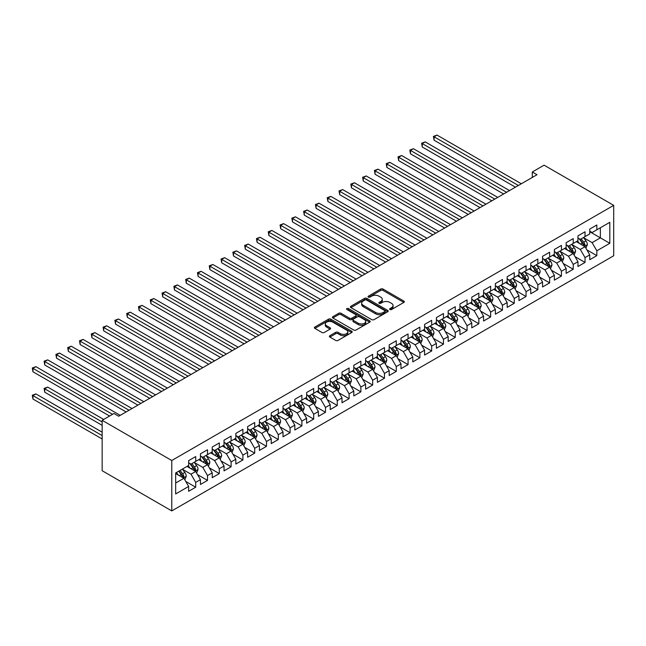<?xml version="1.0" encoding="UTF-8"?>
<svg xmlns="http://www.w3.org/2000/svg" width="646" height="646" viewBox="0 0 646 646"><rect width="100%" height="100%" fill="white"/><g stroke="black" fill="none" stroke-linecap="round" stroke-linejoin="round"><path stroke-width="0.97" d="M389.934 309.523A1.147 0.662 0 0 0 391.557 309.523L403.863 302.417A1.639 0.945 0 0 0 404.339 301.755A1.639 0.945 0 0 0 403.863 301.084L383.013 289.045A1.639 0.945 0 0 0 380.704 289.045L368.398 296.151A1.147 0.662 0 0 0 368.058 296.619A1.147 0.662 0 0 0 368.398 297.087A1.147 0.662 0 0 0 370.021 297.087L371.611 296.167A5.241 3.028 0 0 1 379.024 296.167L380.76 297.168A5.241 3.028 0 0 1 382.295 299.308A5.241 3.028 0 0 1 380.76 301.448L379.17 302.368A1.147 0.662 0 0 0 378.831 302.837A1.147 0.662 0 0 0 379.17 303.305A1.147 0.662 0 0 0 380.785 303.305L382.384 302.385A5.241 3.028 0 0 1 389.788 302.385L391.533 303.386A5.241 3.028 0 0 1 393.067 305.526A5.241 3.028 0 0 1 391.533 307.666L389.934 308.586A1.147 0.662 0 0 0 389.603 309.054A1.147 0.662 0 0 0 389.934 309.523L389.934 308.586M329.864 335.71A1.639 0.945 0 0 0 329.387 336.38A1.639 0.945 0 0 0 329.864 337.05L335.71 340.426A1.639 0.945 0 0 0 338.028 340.426L351.69 332.537A1.639 0.945 0 0 0 352.175 331.866A1.639 0.945 0 0 0 351.69 331.204L330.849 319.164A1.639 0.945 0 0 0 328.531 319.164L314.868 327.054A1.639 0.945 0 0 0 314.392 327.724A1.639 0.945 0 0 0 314.868 328.394L321.934 332.472A1.639 0.945 0 0 0 324.252 332.472L330.098 329.097A1.639 0.945 0 0 0 330.574 328.426A1.639 0.945 0 0 0 330.098 327.756L326.593 325.737A4.385 2.527 0 0 1 325.309 323.945A4.385 2.527 0 0 1 328.015 321.611A4.385 2.527 0 0 1 332.787 322.16L346.514 330.082A4.385 2.527 0 0 1 347.798 331.866A4.385 2.527 0 0 1 345.093 334.208A4.385 2.527 0 0 1 340.313 333.659L338.028 332.335A1.639 0.945 0 0 0 335.71 332.335L329.864 335.71L329.864 337.05M102.165 420.32L171.771 460.509L171.771 510.913L102.165 470.724L102.165 420.32L113.962 413.513L118.678 416.234L537.02 174.711L532.296 171.989L532.296 177.432M532.296 171.989L544.093 165.174L613.7 205.363L171.771 460.509M371.725 319.633A1.639 0.945 0 0 0 374.042 319.633L387.705 311.743A1.639 0.945 0 0 0 388.189 311.081A1.639 0.945 0 0 0 387.705 310.411L366.863 298.371A1.639 0.945 0 0 0 364.546 298.371L350.883 306.261A1.639 0.945 0 0 0 350.407 306.931A1.639 0.945 0 0 0 350.883 307.601L371.725 319.633M347.346 309.773A1.147 0.662 0 0 1 348.509 309.935L348.509 308.57L369.698 320.804A1.639 0.945 0 0 1 370.182 321.474A1.639 0.945 0 0 1 369.698 322.144L356.035 330.033A1.639 0.945 0 0 1 353.717 330.033L332.876 317.993L338.722 314.642L338.722 313.286L332.876 316.661A1.639 0.945 0 0 0 332.399 317.331A1.639 0.945 0 0 0 332.876 317.993L332.876 316.661M338.722 314.642A1.639 0.945 0 0 1 341.04 314.642L341.04 313.286A1.639 0.945 0 0 0 338.722 313.286M341.04 313.286L349.494 318.163A1.639 0.945 0 0 0 351.812 318.163L355.688 315.926A1.639 0.945 0 0 0 356.172 315.256A1.639 0.945 0 0 0 355.688 314.586L346.886 309.507A1.147 0.662 0 0 1 346.555 309.038A1.147 0.662 0 0 1 347.257 308.425A1.147 0.662 0 0 1 348.509 308.57M171.771 510.913L613.7 255.768L613.7 205.363M589.75 231.72L600.368 237.849L600.368 227.772L609.808 222.321L596.831 229.815L596.831 224.978L589.75 229.064L589.75 233.9L585.034 236.622L585.034 231.785L577.952 235.871L577.952 240.708L573.236 243.437L573.236 238.6L566.154 242.686L566.154 247.523L561.439 250.244L561.439 245.407L554.357 249.493L554.357 254.33L549.641 257.06L549.641 252.223L542.559 256.309L542.559 261.145L537.843 263.867L537.843 259.03L530.762 263.116L530.762 267.953L526.046 270.682L526.046 265.845L518.964 269.931L518.964 274.768L514.248 277.489L514.248 272.652L507.167 276.738L507.167 281.575L502.451 284.305L502.451 279.468L495.369 283.554L495.369 288.391L490.653 291.112L490.653 286.275L483.571 290.361L483.571 295.198L478.856 297.927L478.856 293.09L471.774 297.176L471.774 302.013L467.058 304.734L467.058 299.897L459.976 303.983L459.976 308.82L455.26 311.55L455.26 306.713L448.179 310.799L448.179 315.636L443.463 318.357L443.463 313.52L436.381 317.606L436.381 322.443L431.665 325.172L431.665 320.335L424.583 324.421L424.583 329.258L419.868 331.979L419.868 327.142L412.794 331.228L412.794 336.065L408.07 338.795L408.07 333.958L400.996 338.044L400.996 342.881L396.273 345.602L396.273 340.765L389.199 344.851L389.199 349.688L384.475 352.417L384.475 347.58L377.401 351.666L377.401 356.503L372.677 359.224L372.677 354.388L365.604 358.473L365.604 363.31L360.88 366.04L360.88 361.203L353.806 365.289L353.806 370.126L349.082 372.847L349.082 368.01L342.009 372.096L342.009 376.933L337.285 379.662L337.285 374.825L330.211 378.911L330.211 383.748L325.487 386.47L325.487 381.633L318.413 385.719L318.413 390.555L313.69 393.285L313.69 388.448L306.616 392.534L306.616 397.371L301.892 400.092L301.892 395.255L294.818 399.341L294.818 404.178L290.094 406.899L290.094 402.07L283.021 406.156L283.021 410.993L278.297 413.715L278.297 408.878L271.223 412.964L271.223 417.8L266.499 420.522L266.499 415.693L259.426 419.779L259.426 424.616L254.702 427.337L254.702 422.5L247.628 426.586L247.628 431.423L242.904 434.144L242.904 429.315L235.83 433.401L235.83 438.238L231.106 440.96L231.106 436.123L224.033 440.209L224.033 445.046L219.309 447.767L219.309 442.938L212.235 447.024L212.235 451.861L207.511 454.582L207.511 449.745L200.438 453.831L200.438 458.668L195.714 461.389L195.714 456.56L188.64 460.646L188.64 465.475L175.664 472.969L175.664 493.948L188.64 486.454L183.924 478.282L175.664 473.518M609.808 222.321L609.808 243.3L596.831 250.793L592.107 242.621L583.556 237.68M586.859 249.873L596.831 255.63L596.831 250.793M596.831 255.63L589.75 259.716L589.75 254.879L585.034 257.601L580.31 249.429L571.758 244.495M575.061 256.68L585.034 262.438L585.034 257.601M585.034 262.438L577.952 266.523L577.952 261.687L573.236 264.416L568.512 256.244L559.961 251.302M563.264 263.495L573.236 269.253L573.236 264.416M573.236 269.253L566.154 273.339L566.154 268.502L561.439 271.223L556.715 263.051L548.163 258.109M551.466 270.303L561.439 276.06L561.439 271.223M561.439 276.06L554.357 280.146L554.357 275.309L549.641 278.038L544.917 269.866L536.366 264.925M539.668 277.118L549.641 282.875L549.641 278.038M549.641 282.875L542.559 286.961L542.559 282.124L537.843 284.846L533.128 276.674L524.568 271.732M527.871 283.925L537.843 289.683L537.843 284.846M537.843 289.683L530.762 293.769L530.762 288.932L526.046 291.661L521.33 283.481L512.771 278.547M516.073 290.74L526.046 296.498L526.046 291.661M526.046 296.498L518.964 300.584L518.964 295.747L514.248 298.468L509.532 290.296L500.973 285.354M504.276 297.548L514.248 303.305L514.248 298.468M514.248 303.305L507.167 307.391L507.167 302.554L502.451 305.283L497.735 297.103L489.175 292.17M492.478 304.363L502.451 310.12L502.451 305.283M502.451 310.12L495.369 314.206L495.369 309.369L490.653 312.091L485.937 303.919L477.378 298.977M480.681 311.17L490.653 316.928L490.653 312.091M490.653 316.928L483.571 321.014L483.571 316.177L478.856 318.906L474.14 310.726L465.58 305.792M468.883 317.985L478.856 323.743L478.856 318.906M478.856 323.743L471.774 327.829L471.774 322.992L467.058 325.713L462.342 317.541L453.783 312.599M457.093 324.793L467.058 330.55L467.058 325.713M467.058 330.55L459.976 334.636L459.976 329.799L455.26 332.529L450.545 324.349L441.985 319.415M445.296 331.608L455.26 337.365L455.26 332.529M455.26 337.365L448.179 341.451L448.179 336.614L443.463 339.336L438.747 331.164L430.188 326.222M433.498 338.415L443.463 344.173L443.463 339.336M443.463 344.173L436.381 348.259L436.381 343.422L431.665 346.151L426.949 337.971L418.39 333.037M421.701 345.23L431.665 350.98L431.665 346.151M431.665 350.98L424.583 355.074L424.583 350.237L419.868 352.958L415.152 344.786L406.592 339.844M409.903 352.038L419.868 357.795L419.868 352.958M419.868 357.795L412.794 361.881L412.794 357.044L408.07 359.774L403.354 351.594L394.803 346.66M398.106 358.853L408.07 364.602L408.07 359.774M408.07 364.602L400.996 368.696L400.996 363.86L396.273 366.581L391.557 358.409L383.005 353.467M386.308 365.66L396.273 371.418L396.273 366.581M396.273 371.418L389.199 375.504L389.199 370.667L384.475 373.396L379.759 365.216L371.208 360.282M374.51 372.476L384.475 378.225L384.475 373.396M384.475 378.225L377.401 382.319L377.401 377.482L372.677 380.203L367.962 372.031L359.41 367.09M362.713 379.283L372.677 385.04L372.677 380.203M372.677 385.04L365.604 389.126L365.604 384.289L360.88 387.019L356.164 378.839L347.613 373.905M350.915 386.098L360.88 391.847L360.88 387.019M360.88 391.847L353.806 395.941L353.806 391.105L349.082 393.826L344.366 385.654L335.815 380.712M339.118 392.905L349.082 398.663L349.082 393.826M349.082 398.663L342.009 402.749L342.009 397.912L337.285 400.641L332.569 392.461L324.017 387.527M327.32 399.721L337.285 405.47L337.285 400.641M337.285 405.47L330.211 409.556L330.211 404.727L325.487 407.448L320.771 399.276L312.22 394.335M315.523 406.528L325.487 412.285L325.487 407.448M325.487 412.285L318.413 416.371L318.413 411.534L313.69 414.256L308.974 406.084L300.422 401.15M303.725 413.343L313.69 419.092L313.69 414.256M313.69 419.092L306.616 423.178L306.616 418.35L301.892 421.071L297.176 412.899L288.625 407.957M291.927 420.15L301.892 425.908L301.892 421.071M301.892 425.908L294.818 429.994L294.818 425.157L290.094 427.878L285.379 419.706L276.827 414.772M280.13 426.966L290.094 432.715L290.094 427.878M290.094 432.715L283.021 436.801L283.021 431.972L278.297 434.693L273.581 426.522L265.03 421.58M268.332 433.773L278.297 439.53L278.297 434.693M278.297 439.53L271.223 443.616L271.223 438.779L266.499 441.501L261.783 433.329L253.232 428.395M256.535 440.588L266.499 446.338L266.499 441.501M266.499 446.338L259.426 450.423L259.426 445.595L254.702 448.316L249.986 440.144L241.434 435.202M244.737 447.395L254.702 453.153L254.702 448.316M254.702 453.153L247.628 457.239L247.628 452.402L242.904 455.123L238.188 446.951L229.637 442.017M232.94 454.211L242.904 459.96L242.904 455.123M242.904 459.96L235.83 464.046L235.83 459.217L231.106 461.938L226.391 453.767L217.839 448.825M221.142 461.018L231.106 466.775L231.106 461.938M231.106 466.775L224.033 470.861L224.033 466.024L219.309 468.746L214.593 460.574L206.042 455.64M209.344 467.833L219.309 473.583L219.309 468.746M219.309 473.583L212.235 477.669L212.235 472.84L207.511 475.561L202.796 467.389L194.244 462.447M197.547 474.64L207.511 480.398L207.511 475.561M207.511 480.398L200.438 484.484L200.438 479.647L195.714 482.368L190.998 474.196L182.447 469.262M185.749 481.456L195.714 487.205L195.714 482.368M195.714 487.205L188.64 491.291L188.64 486.454M188.64 462.754L190.998 464.119L195.714 461.389M175.664 483.055L183.924 478.282M200.438 455.947L202.796 457.303L207.511 454.582M190.998 474.196L195.714 471.475L186.985 466.436M200.438 479.647L195.714 471.475M212.235 449.132L214.593 450.496L219.309 447.767M202.796 467.389L207.511 464.66L198.782 459.621M212.235 472.84L207.511 464.66M224.033 442.324L226.391 443.681L231.106 440.96M214.593 460.574L219.309 457.853L210.58 452.814M224.033 466.024L219.309 457.853M235.83 435.509L238.188 436.874L242.904 434.144M226.391 453.767L231.106 451.037L222.377 445.998M235.83 459.217L231.106 451.037M247.628 428.702L249.986 430.058L254.702 427.337M238.188 446.951L242.904 444.23L234.175 439.191M247.628 452.402L242.904 444.23M259.426 421.886L261.783 423.251L266.499 420.522M249.986 440.144L254.702 437.415L245.973 432.376M259.426 445.595L254.702 437.415M271.223 415.079L273.581 416.436L278.297 413.715M261.783 433.329L266.499 430.607L257.77 425.569M271.223 438.779L266.499 430.607M283.021 408.264L285.379 409.629L290.094 406.899M273.581 426.522L278.297 423.792L269.568 418.753M283.021 431.972L278.297 423.792M294.818 401.457L297.176 402.813L301.892 400.092M285.379 419.706L290.094 416.985L281.365 411.946M294.818 425.157L290.094 416.985M306.616 394.641L308.974 396.006L313.69 393.285M297.176 412.899L301.892 410.17L293.163 405.131M306.616 418.35L301.892 410.17M318.413 387.834L320.771 389.191L325.487 386.47M308.974 406.084L313.69 403.362L304.96 398.324M318.413 411.534L313.69 403.362M330.211 381.019L332.569 382.384L337.285 379.662M320.771 399.276L325.487 396.547L316.758 391.508M330.211 404.727L325.487 396.547M342.009 374.212L344.366 375.568L349.082 372.847M332.569 392.461L337.285 389.74L328.556 384.701M342.009 397.912L337.285 389.74M353.806 367.396L356.164 368.761L360.88 366.04M344.366 385.654L349.082 382.925L340.353 377.886M353.806 391.105L349.082 382.925M365.604 360.589L367.962 361.946L372.677 359.224M356.164 378.839L360.88 376.117L352.151 371.079M365.604 384.289L360.88 376.117M377.401 353.774L379.759 355.139L384.475 352.417M367.962 372.031L372.677 369.302L363.948 364.263M377.401 377.482L372.677 369.302M389.199 346.967L391.557 348.323L396.273 345.602M379.759 365.216L384.475 362.495L375.746 357.456M389.199 370.667L384.475 362.495M400.996 340.151L403.354 341.516L408.07 338.795M391.557 358.409L396.273 355.68L387.543 350.641M400.996 363.86L396.273 355.68M412.794 333.344L415.152 334.709L419.868 331.979M403.354 351.594L408.07 348.872L399.341 343.834M412.794 357.044L408.07 348.872M424.583 326.529L426.949 327.893L431.665 325.172M415.152 344.786L419.868 342.065L411.139 337.018M424.583 350.237L419.868 342.065M436.381 319.722L438.747 321.086L443.463 318.357M426.949 337.971L431.665 335.25L422.936 330.211M436.381 343.422L431.665 335.25M448.179 312.906L450.545 314.271L455.26 311.55M438.747 331.164L443.463 328.443L434.734 323.396M448.179 336.614L443.463 328.443M459.976 306.099L462.342 307.464L467.058 304.734M450.545 324.349L455.26 321.627L446.531 316.588M459.976 329.799L455.26 321.627M471.774 299.284L474.14 300.648L478.856 297.927M462.342 317.541L467.058 314.82L458.329 309.773M471.774 322.992L467.058 314.82M483.571 292.476L485.937 293.841L490.653 291.112M474.14 310.726L478.856 308.005L470.127 302.966M483.571 316.177L478.856 308.005M495.369 285.661L497.735 287.026L502.451 284.305M485.937 303.919L490.653 301.197L481.924 296.151M495.369 309.369L490.653 301.197M507.167 278.854L509.532 280.219L514.248 277.489M497.735 297.103L502.451 294.382L493.722 289.343M507.167 302.554L502.451 294.382M518.964 272.039L521.33 273.403L526.046 270.682M509.532 290.296L514.248 287.575L505.519 282.528M518.964 295.747L514.248 287.575M530.762 265.231L533.128 266.596L537.843 263.867M521.33 283.481L526.046 280.76L517.317 275.721M530.762 288.932L526.046 280.76M542.559 258.416L544.917 259.781L549.641 257.06M533.128 276.674L537.843 273.952L529.114 268.906M542.559 282.124L537.843 273.952M554.357 251.609L556.715 252.974L561.439 250.244M544.917 269.866L549.641 267.137L540.912 262.098M554.357 275.309L549.641 267.137M566.154 244.794L568.512 246.158L573.236 243.437M556.715 263.051L561.439 260.33L552.71 255.283M566.154 268.502L561.439 260.33M577.952 237.986L580.31 239.351L585.034 236.622M568.512 256.244L573.236 253.515L564.507 248.476M577.952 261.687L573.236 253.515M589.75 231.171L592.107 232.536L596.831 229.815M580.31 249.429L585.034 246.707L576.305 241.661M589.75 254.879L585.034 246.707M592.107 242.621L600.368 237.849L609.808 243.3M390.394 309.684L391.533 309.03A5.241 3.028 0 0 0 393.067 306.89L393.067 305.526M382.295 299.308L382.295 300.673A5.241 3.028 0 0 1 380.76 302.812L379.622 303.467M403.839 302.433L383.013 290.409A1.639 0.945 0 0 0 380.704 290.409L368.858 297.249M387.689 311.76L366.863 299.736A1.639 0.945 0 0 0 364.546 299.736L350.907 307.617L350.883 306.261M384.814 311.542A1.147 0.662 0 0 0 385.145 311.081A1.147 0.662 0 0 0 384.814 310.613L366.516 300.043A1.147 0.662 0 0 0 364.893 300.043L363.214 301.012A5.241 3.028 0 0 0 361.679 303.152A5.241 3.028 0 0 0 363.214 305.292L375.722 312.519A5.241 3.028 0 0 0 383.135 312.519L384.814 311.542L384.814 312.906A1.147 0.662 0 0 0 385.145 312.438L385.145 311.081M361.679 303.152L361.679 304.516A5.241 3.028 0 0 0 363.214 306.656L363.214 305.292M384.814 312.906L383.135 313.875A5.241 3.028 0 0 1 375.722 313.875L363.214 306.656M341.04 314.642L349.494 319.528A1.639 0.945 0 0 0 351.812 319.528L355.688 317.283A1.639 0.945 0 0 0 356.172 316.621L356.172 315.256M348.509 309.935L369.682 322.152M358.264 323.226A4.385 2.527 0 0 0 363.036 323.775A4.385 2.527 0 0 0 365.741 321.442A4.385 2.527 0 0 0 364.457 319.649L359.628 316.863A1.639 0.945 0 0 0 357.311 316.863L353.427 319.1A1.639 0.945 0 0 0 352.95 319.77A1.639 0.945 0 0 0 353.427 320.44L358.264 323.226L358.264 324.591A4.385 2.527 0 0 0 363.036 325.14A4.385 2.527 0 0 0 365.741 322.806L365.741 321.442M352.95 319.77L352.95 321.135A1.639 0.945 0 0 0 353.427 321.797L353.427 320.44M358.264 324.591L353.427 321.797M347.798 331.866L347.798 333.231A4.385 2.527 0 0 1 345.093 335.565A4.385 2.527 0 0 1 340.313 335.024L338.028 333.699A1.639 0.945 0 0 0 335.71 333.699L329.888 337.067M325.309 323.945L325.309 325.309A4.385 2.527 0 0 0 326.593 327.094L326.593 325.737M330.074 329.105L326.593 327.094M351.674 332.553L330.849 320.529A1.639 0.945 0 0 0 328.531 320.529L314.893 328.402L314.868 327.054M585.906 248.217L587.367 244.648A4.425 2.552 -120 0 0 585.954 240.885L583.451 237.534M579.454 243.485L577.548 240.942M434.064 167.443L491.832 200.801L410.468 153.821L410.468 150.413L413.416 148.709L497.735 197.393M584.202 246.223L584.977 244.834A4.425 2.552 -120 0 0 583.718 242.177L581.206 238.834M579.777 239.036L582.878 243.171A2.253 1.3 60 0 1 583.281 243.857L584.977 244.834M579.002 238.592L582.296 242.993A4.425 2.552 60 0 1 583.564 245.65L583.653 245.908M518.375 185.475L434.064 136.791L437.011 135.087L521.33 183.771M515.427 187.179L434.064 140.198L434.064 136.791L433.409 136.419L437.011 135.087M434.064 140.198L433.409 136.419M574.108 255.025L575.57 251.455A4.425 2.552 -120 0 0 574.157 247.693L571.653 244.35M567.656 250.301L565.751 247.757M422.266 174.25L480.035 207.608L398.671 160.628L398.671 157.228L401.618 155.524L485.937 204.201M572.404 253.038L573.18 251.649A4.425 2.552 -120 0 0 571.92 248.985L569.409 245.641M567.979 245.851L571.08 249.986A2.253 1.3 60 0 1 571.484 250.664L573.18 251.649M567.204 245.399L570.499 249.808A4.425 2.552 60 0 1 571.767 252.465L571.855 252.723M562.311 261.84L563.772 258.271A4.425 2.552 -120 0 0 562.359 254.508L559.856 251.157M555.859 257.108L553.953 254.564M410.468 181.066L468.237 214.424L386.873 167.443L386.873 164.036L389.821 162.332L474.14 211.016M560.607 259.845L561.382 258.457A4.425 2.552 -120 0 0 560.122 255.8L557.611 252.457M556.182 252.659L559.283 256.793A2.253 1.3 60 0 1 559.686 257.479L561.382 258.457M555.407 252.215L558.701 256.615A4.425 2.552 60 0 1 559.969 259.272L560.058 259.53M506.577 192.282L422.266 143.606L425.213 141.902L509.532 190.578M503.63 193.986L422.266 147.005L422.266 143.606L421.612 143.226L425.213 141.902M422.266 147.005L421.612 143.226M494.779 199.097L409.814 150.042L413.416 148.709M410.468 153.821L409.814 150.042M550.513 268.647L551.975 265.078A4.425 2.552 -120 0 0 550.562 261.315L548.058 257.972M544.061 263.923L542.164 261.38M398.671 187.873L456.439 221.231L375.076 174.25L375.076 170.851L378.023 169.147L462.342 217.823M548.809 266.661L549.593 265.272A4.425 2.552 -120 0 0 548.325 262.607L545.813 259.264M544.384 259.474L547.485 263.608A2.253 1.3 60 0 1 547.889 264.287L549.593 265.272M543.609 259.022L546.904 263.431A4.425 2.552 60 0 1 548.171 266.087L548.26 266.346M538.716 275.462L540.177 271.893A4.425 2.552 -120 0 0 538.764 268.13L536.261 264.779M532.264 270.731L530.366 268.187M386.873 194.688L444.642 228.038L363.278 181.066L363.278 177.658L366.225 175.954L450.545 224.638M537.012 273.468L537.795 272.079A4.425 2.552 -120 0 0 536.527 269.422L534.016 266.079M532.587 266.281L535.687 270.416A2.253 1.3 60 0 1 536.091 271.102L537.795 272.079M531.811 265.837L535.106 270.238A4.425 2.552 60 0 1 536.374 272.895L536.463 273.153M482.982 205.904L398.017 156.849L401.618 155.524M398.671 160.628L398.017 156.849M471.184 212.72L386.219 163.664L389.821 162.332M386.873 167.443L386.219 163.664M526.918 282.27L528.38 278.701A4.425 2.552 -120 0 0 526.966 274.938L524.463 271.595M520.466 277.538L518.568 275.002M375.076 201.495L432.844 234.853L351.481 187.873L351.481 184.473L354.428 182.77L438.747 231.446M525.214 280.283L525.997 278.894A4.425 2.552 -120 0 0 524.73 276.23L522.218 272.887M520.789 273.096L523.89 277.231A2.253 1.3 60 0 1 524.294 277.909L525.997 278.894M520.014 272.644L523.317 277.053A4.425 2.552 60 0 1 524.576 279.71L524.665 279.968M459.387 219.527L374.422 170.471L378.023 169.147M375.076 174.25L374.422 170.471M515.12 289.085L516.582 285.516A4.425 2.552 -120 0 0 515.169 281.753L512.666 278.402M508.668 284.353L506.771 281.809M363.278 208.311L421.047 241.661L339.683 194.688L339.683 191.281L342.63 189.577L426.949 238.261M513.417 287.09L514.2 285.702A4.425 2.552 -120 0 0 512.932 283.045L510.421 279.702M508.991 279.904L512.092 284.038A2.253 1.3 60 0 1 512.496 284.725L514.2 285.702M508.216 279.46L511.519 283.86A4.425 2.552 60 0 1 512.779 286.517L512.867 286.776M447.589 226.342L362.624 177.287L366.225 175.954M363.278 181.066L362.624 177.287M503.323 295.892L504.784 292.323A4.425 2.552 -120 0 0 503.371 288.56L500.868 285.217M496.879 291.16L494.973 288.625M351.481 215.118L409.249 248.476L327.885 201.495L327.885 198.096L330.833 196.392L415.152 245.068M501.619 293.906L502.402 292.517A4.425 2.552 -120 0 0 501.135 289.852L498.631 286.509M497.194 286.719L500.295 290.853A2.253 1.3 60 0 1 500.698 291.532L502.402 292.517M496.419 286.267L499.721 290.676A4.425 2.552 60 0 1 500.981 293.332L501.07 293.591M435.792 233.149L350.826 184.094L354.428 182.77M351.481 187.873L350.826 184.094M491.525 302.708L492.987 299.138A4.425 2.552 -120 0 0 491.574 295.375L489.07 292.024M485.081 297.976L483.176 295.432M339.683 221.933L397.452 255.283L316.088 208.311L316.088 204.903L319.035 203.199L403.354 251.883M489.821 300.713L490.605 299.324A4.425 2.552 -120 0 0 489.337 296.667L486.834 293.324M485.396 293.526L488.497 297.661A2.253 1.3 60 0 1 488.901 298.347L490.605 299.324M484.621 293.082L487.924 297.483A4.425 2.552 60 0 1 489.183 300.14L489.272 300.398M423.994 239.965L339.029 190.909L342.63 189.577M339.683 194.688L339.029 190.909M479.728 309.515L481.189 305.946A4.425 2.552 -120 0 0 479.776 302.183L477.273 298.84M473.284 304.783L471.378 302.247M327.885 228.741L385.654 262.098L304.29 215.118L304.29 211.718L307.238 210.015L391.557 258.691M478.024 307.52L478.807 306.139A4.425 2.552 -120 0 0 477.539 303.475L475.036 300.132M473.599 300.342L476.7 304.476A2.253 1.3 60 0 1 477.103 305.154L478.807 306.139M472.824 299.889L476.126 304.298A4.425 2.552 60 0 1 477.386 306.955L477.475 307.213M412.196 246.772L327.231 197.716L330.833 196.392M327.885 201.495L327.231 197.716M467.93 316.33L469.392 312.761A4.425 2.552 -120 0 0 467.987 308.998L465.475 305.647M461.486 311.598L459.581 309.054M316.088 235.556L373.856 268.906L292.493 221.933L292.493 218.526L295.44 216.822L379.759 265.506M466.226 314.336L467.01 312.947A4.425 2.552 -120 0 0 465.742 310.29L463.239 306.947M461.801 307.149L464.902 311.283A2.253 1.3 60 0 1 465.306 311.97L467.01 312.947M461.026 306.705L464.329 311.106A4.425 2.552 60 0 1 465.588 313.762L465.677 314.021M400.399 253.587L315.442 204.532L319.035 203.199M316.088 208.311L315.442 204.532M456.133 323.137L457.594 319.568A4.425 2.552 -120 0 0 456.189 315.805L453.678 312.462M449.689 318.405L447.783 315.862M304.29 242.363L362.059 275.721L280.695 228.741L280.695 225.341L283.642 223.637L367.962 272.313M454.429 321.143L455.212 319.762A4.425 2.552 -120 0 0 453.944 317.097L451.441 313.754M450.004 313.964L453.104 318.098A2.253 1.3 60 0 1 453.508 318.777L455.212 319.762M449.228 313.512L452.531 317.921A4.425 2.552 60 0 1 453.791 320.577L453.88 320.836M388.601 260.395L303.644 211.339L307.238 210.015M304.29 215.118L303.644 211.339M444.335 329.953L445.797 326.383A4.425 2.552 -120 0 0 444.391 322.62L441.88 319.269M437.891 325.221L435.985 322.677M292.493 249.178L350.261 282.528L268.897 235.556L268.897 232.148L271.845 230.444L356.164 279.129M442.631 327.958L443.414 326.569A4.425 2.552 -120 0 0 442.147 323.912L439.643 320.561M438.206 320.771L441.307 324.906A2.253 1.3 60 0 1 441.711 325.592L443.414 326.569M437.431 320.327L440.733 324.728A4.425 2.552 60 0 1 441.993 327.385L442.082 327.643M376.812 267.21L291.847 218.154L295.44 216.822M292.493 221.933L291.847 218.154M432.537 336.76L433.999 333.191A4.425 2.552 -120 0 0 432.594 329.428L430.083 326.085M426.094 332.028L424.188 329.484M280.695 255.986L338.464 289.343L257.1 242.363L257.1 238.963L260.047 237.26L344.366 285.936M430.834 334.765L431.617 333.384A4.425 2.552 -120 0 0 430.349 330.72L427.846 327.377M426.408 327.587L429.509 331.721A2.253 1.3 60 0 1 429.913 332.399L431.617 333.384M425.633 327.134L428.936 331.535A4.425 2.552 60 0 1 430.196 334.2L430.284 334.458M365.014 274.017L280.049 224.961L283.642 223.637M280.695 228.741L280.049 224.961M420.74 343.575L422.201 340.006A4.425 2.552 -120 0 0 420.796 336.243L418.285 332.892M414.296 338.843L412.39 336.3M268.897 262.801L326.666 296.151L245.302 249.178L245.302 245.771L248.25 244.067L332.569 292.751M419.036 341.581L419.819 340.192A4.425 2.552 -120 0 0 418.551 337.535L416.048 334.184M414.611 334.394L417.712 338.528A2.253 1.3 60 0 1 418.123 339.215L419.819 340.192M413.836 333.95L417.138 338.351A4.425 2.552 60 0 1 418.398 341.007L418.487 341.266M353.217 280.824L268.251 231.777L271.845 230.444M268.897 235.556L268.251 231.777M408.942 350.382L410.404 346.813A4.425 2.552 -120 0 0 408.999 343.05L406.487 339.707M402.498 345.65L400.593 343.107M257.1 269.608L314.868 302.966L233.505 255.986L233.505 252.586L236.452 250.882L320.771 299.558M407.238 348.388L408.022 347.007A4.425 2.552 -120 0 0 406.754 344.342L404.251 340.999M402.821 341.209L405.914 345.335A2.253 1.3 60 0 1 406.326 346.022L408.022 347.007M402.038 340.757L405.341 345.158A4.425 2.552 60 0 1 406.6 347.823L406.697 348.073M341.419 287.64L256.454 238.584L260.047 237.26M257.1 242.363L256.454 238.584M397.145 357.198L398.606 353.628A4.425 2.552 -120 0 0 397.201 349.857L394.69 346.514M390.701 352.466L388.795 349.922M245.302 276.423L303.071 309.773L221.707 262.801L221.707 259.393L224.655 257.689L308.974 306.374M395.441 355.203L396.224 353.814A4.425 2.552 -120 0 0 394.956 351.158L392.453 347.806M391.024 348.016L394.117 352.151A2.253 1.3 60 0 1 394.528 352.837L396.224 353.814M390.241 347.572L393.543 351.973A4.425 2.552 60 0 1 394.803 354.63L394.9 354.888M329.621 294.447L244.656 245.399L248.25 244.067M245.302 249.178L244.656 245.399M385.347 364.005L386.809 360.436A4.425 2.552 -120 0 0 385.404 356.673L382.892 353.33M378.903 359.273L376.998 356.729M233.505 283.231L291.273 316.588L209.91 269.608L209.91 266.209L212.857 264.505L297.176 313.181M383.643 362.01L384.427 360.63A4.425 2.552 -120 0 0 383.159 357.965L380.655 354.622M379.226 354.832L382.319 358.958A2.253 1.3 60 0 1 382.731 359.644L384.427 360.63M378.443 354.379L381.746 358.78A4.425 2.552 60 0 1 383.005 361.445L383.102 361.695M317.824 301.262L232.859 252.206L236.452 250.882M233.505 255.986L232.859 252.206M373.55 370.82L375.011 367.251A4.425 2.552 -120 0 0 373.606 363.48L371.095 360.137M367.106 366.088L365.2 363.545M221.707 290.046L279.476 323.396L198.112 276.423L198.112 273.016L201.059 271.312L285.379 319.996M371.846 368.826L372.629 367.437A4.425 2.552 -120 0 0 371.361 364.78L368.858 361.429M367.429 361.639L370.521 365.773A2.253 1.3 60 0 1 370.933 366.46L372.629 367.437M366.645 361.195L369.948 365.596A4.425 2.552 60 0 1 371.208 368.252L371.305 368.511M306.026 308.069L221.061 259.022L224.655 257.689M221.707 262.801L221.061 259.022M361.752 377.627L363.214 374.058A4.425 2.552 -120 0 0 361.808 370.295L359.297 366.952M355.308 372.895L353.402 370.352M209.91 296.853L267.678 330.211L186.314 283.231L186.314 279.831L189.262 278.127L273.581 326.803M360.048 375.633L360.831 374.252A4.425 2.552 -120 0 0 359.564 371.587L357.06 368.244M355.631 368.454L358.724 372.58A2.253 1.3 60 0 1 359.136 373.267L360.831 374.252M354.848 368.002L358.15 372.403A4.425 2.552 60 0 1 359.418 375.068L359.507 375.318M294.229 314.885L209.264 265.829L212.857 264.505M209.91 269.608L209.264 265.829M349.954 384.443L351.416 380.874A4.425 2.552 -120 0 0 350.011 377.103L347.5 373.759M343.51 379.711L341.605 377.167M198.112 303.668L255.881 337.018L174.517 290.046L174.517 286.638L177.464 284.934L261.783 333.619M348.251 382.448L349.034 381.059A4.425 2.552 -120 0 0 347.766 378.403L345.263 375.051M343.834 375.261L346.926 379.396A2.253 1.3 60 0 1 347.338 380.082L349.034 381.059M343.05 374.817L346.353 379.218A4.425 2.552 60 0 1 347.621 381.875L347.709 382.133M282.431 321.692L197.466 272.644L201.059 271.312M198.112 276.423L197.466 272.644M338.157 391.25L339.618 387.681A4.425 2.552 -120 0 0 338.213 383.918L335.702 380.575M331.713 386.518L329.807 383.974M186.314 310.476L244.083 343.834L162.719 296.853L162.719 293.445L165.667 291.75L249.986 340.426M336.453 389.255L337.236 387.875A4.425 2.552 -120 0 0 335.968 385.21L333.465 381.867M332.036 382.077L335.129 386.203A2.253 1.3 60 0 1 335.54 386.889L337.236 387.875M331.253 381.625L334.555 386.025A4.425 2.552 60 0 1 335.823 388.69L335.912 388.94M270.634 328.507L185.668 279.452L189.262 278.127M186.314 283.231L185.668 279.452M326.359 398.065L327.821 394.496A4.425 2.552 -120 0 0 326.416 390.725L323.904 387.382M319.915 393.333L318.01 390.79M174.517 317.291L232.285 350.641L150.922 303.668L150.922 300.261L153.869 298.557L238.188 347.241M324.655 396.071L325.439 394.682A4.425 2.552 -120 0 0 324.171 392.025L321.668 388.674M320.238 388.884L323.331 393.018A2.253 1.3 60 0 1 323.743 393.705L325.439 394.682M319.455 388.44L322.758 392.841A4.425 2.552 60 0 1 324.026 395.497L324.114 395.756M258.836 335.314L173.871 286.267L177.464 284.934M174.517 290.046L173.871 286.267M314.562 404.872L316.023 401.303A4.425 2.552 -120 0 0 314.618 397.54L312.107 394.197M308.118 400.14L306.212 397.597M162.719 324.098L220.488 357.456L139.124 310.476L139.124 307.068L142.072 305.372L226.391 354.048M312.858 402.878L313.641 401.489A4.425 2.552 -120 0 0 312.373 398.832L309.87 395.489M308.441 395.699L311.534 399.826A2.253 1.3 60 0 1 311.945 400.512L313.641 401.489M307.657 395.247L310.96 399.648A4.425 2.552 60 0 1 312.228 402.313L312.317 402.563M302.764 411.688L304.234 408.119A4.425 2.552 -120 0 0 302.821 404.348L300.309 401.005M296.32 406.956L294.415 404.412M150.922 330.913L208.698 364.263L127.327 317.291L127.327 313.883L130.274 312.18L214.593 360.856M301.06 409.693L301.844 408.304A4.425 2.552 -120 0 0 300.576 405.648L298.072 402.296M296.643 402.506L299.736 406.641A2.253 1.3 60 0 1 300.148 407.327L301.844 408.304M295.86 402.062L299.163 406.463A4.425 2.552 60 0 1 300.43 409.12L300.519 409.378M290.966 418.495L292.436 414.926A4.425 2.552 -120 0 0 291.023 411.163L288.512 407.82M284.523 413.763L282.617 411.219M139.124 337.721L196.901 371.079L115.529 324.098L115.529 320.691L118.476 318.995L202.796 367.671M289.263 416.5L290.046 415.112A4.425 2.552 -120 0 0 288.778 412.455L286.275 409.112M284.846 409.322L287.938 413.448A2.253 1.3 60 0 1 288.35 414.134L290.046 415.112M284.062 408.87L287.365 413.27A4.425 2.552 60 0 1 288.633 415.935L288.722 416.185M279.169 425.31L280.639 421.741A4.425 2.552 -120 0 0 279.225 417.97L276.714 414.627M272.725 420.578L270.819 418.035M127.327 344.536L185.103 377.886L103.731 330.913L103.731 327.506L106.679 325.802L190.998 374.478M277.465 423.316L278.248 421.927A4.425 2.552 -120 0 0 276.981 419.27L274.477 415.919M273.048 416.129L276.141 420.263A2.253 1.3 60 0 1 276.553 420.95L278.248 421.927M272.265 415.685L275.567 420.086A4.425 2.552 60 0 1 276.835 422.742L276.924 423.001M267.371 432.117L268.841 428.548A4.425 2.552 -120 0 0 267.428 424.785L264.917 421.442M260.927 427.386L259.022 424.842M115.529 351.343L173.306 384.701L91.934 337.721L91.934 334.313L94.881 332.617L179.2 381.293M265.668 430.123L266.451 428.734A4.425 2.552 -120 0 0 265.183 426.077L262.68 422.734M261.25 422.944L264.343 427.071A2.253 1.3 60 0 1 264.755 427.757L266.451 428.734M260.467 422.492L263.77 426.893A4.425 2.552 60 0 1 265.038 429.558L265.126 429.808M255.582 438.933L257.043 435.364A4.425 2.552 -120 0 0 255.63 431.593L253.127 428.25M249.13 434.201L247.224 431.657M103.731 358.159L161.508 391.508L80.136 344.536L80.136 341.128L83.092 339.425L167.403 388.101M253.87 436.938L254.653 435.549A4.425 2.552 -120 0 0 253.385 432.893L250.882 429.542M249.453 429.752L252.546 433.886A2.253 1.3 60 0 1 252.957 434.572L254.653 435.549M248.67 429.307L251.972 433.708A4.425 2.552 60 0 1 253.24 436.365L253.329 436.623M243.784 445.74L245.246 442.171A4.425 2.552 -120 0 0 243.833 438.408L241.329 435.065M237.332 441.008L235.427 438.464M91.934 364.966L149.71 398.324L68.339 351.343L68.339 347.936L71.294 346.24L155.605 394.916M242.072 443.745L242.856 442.357A4.425 2.552 -120 0 0 241.588 439.7L239.085 436.357M237.655 436.567L240.748 440.693A2.253 1.3 60 0 1 241.16 441.38L242.856 442.357M236.872 436.115L240.175 440.515A4.425 2.552 60 0 1 241.442 443.18L241.531 443.431M247.038 342.13L162.073 293.074L165.667 291.75M162.719 296.853L162.073 293.074M235.241 348.937L150.276 299.889L153.869 298.557M150.922 303.668L150.276 299.889M223.443 355.752L138.478 306.697L142.072 305.372M139.124 310.476L138.478 306.697M211.646 362.559L126.681 313.512L130.274 312.18M127.327 317.291L126.681 313.512M199.848 369.375L114.883 320.319L118.476 318.995M115.529 324.098L114.883 320.319M188.051 376.182L103.085 327.134L106.679 325.802M103.731 330.913L103.085 327.134M176.253 382.997L91.288 333.942L94.881 332.617M91.934 337.721L91.288 333.942M231.987 452.555L233.448 448.986A4.425 2.552 -120 0 0 232.035 445.215L229.532 441.872M225.535 447.823L223.629 445.28M80.136 371.781L137.913 405.131L56.541 358.159L56.541 354.751L59.497 353.047L143.808 401.723M230.275 450.561L231.058 449.172A4.425 2.552 -120 0 0 229.79 446.515L227.287 443.164M225.858 443.374L228.95 447.508A2.253 1.3 60 0 1 229.362 448.195L231.058 449.172M225.083 442.93L228.377 447.331A4.425 2.552 60 0 1 229.645 449.987L229.734 450.246M164.455 389.804L79.49 340.757L83.092 339.425M80.136 344.536L79.49 340.757M220.189 459.363L221.651 455.793A4.425 2.552 -120 0 0 220.238 452.03L217.734 448.687M213.737 454.631L211.831 452.087M68.339 378.588L126.115 411.946L44.744 364.966L44.744 361.558L47.699 359.862L132.01 408.538M218.477 457.368L219.26 455.979A4.425 2.552 -120 0 0 217.993 453.322L215.489 449.979M214.06 450.189L217.153 454.316A2.253 1.3 60 0 1 217.565 455.002L219.26 455.979M213.285 449.737L216.58 454.138A4.425 2.552 60 0 1 217.847 456.803L217.936 457.053M152.658 396.62L67.693 347.564L71.294 346.24M68.339 351.343L67.693 347.564M208.392 466.178L209.853 462.609A4.425 2.552 -120 0 0 208.44 458.838L205.937 455.495M201.94 461.446L200.034 458.902M56.541 385.404L109.594 416.032L32.946 371.781L32.946 368.373L35.901 366.67L120.213 415.346M206.68 464.183L207.463 462.794A4.425 2.552 -120 0 0 206.195 460.138L203.692 456.787M202.263 456.997L205.355 461.131A2.253 1.3 60 0 1 205.767 461.817L207.463 462.794M201.487 456.544L204.782 460.953A4.425 2.552 60 0 1 206.05 463.61L206.139 463.868M140.86 403.427L55.895 354.371L59.497 353.047M56.541 358.159L55.895 354.371M196.594 472.985L198.056 469.416A4.425 2.552 -120 0 0 196.642 465.653L194.139 462.302M190.142 468.253L188.236 465.709M103.699 419.44L47.699 387.107L44.744 388.803L44.744 392.211L102.165 425.359M194.882 470.991L195.665 469.602A4.425 2.552 -120 0 0 194.398 466.945L191.894 463.602M190.465 463.812L193.558 467.938A2.253 1.3 60 0 1 193.97 468.625L195.665 469.602M189.69 463.36L192.984 467.761A4.425 2.552 60 0 1 194.252 470.425L194.341 470.676M44.744 392.211L44.098 388.432L102.165 421.959M44.098 388.432L47.699 387.107M129.063 410.242L44.098 361.187L47.699 359.862M44.744 364.966L44.098 361.187M184.796 479.8L186.258 476.231A4.425 2.552 -120 0 0 184.845 472.46L182.342 469.117M178.344 475.068L176.439 472.525M102.165 432.174L35.901 393.915L32.946 395.618L32.946 399.026L102.165 438.981M183.084 477.806L183.868 476.417A4.425 2.552 -120 0 0 182.6 473.76L180.097 470.409M178.99 471.047L181.76 474.753A2.253 1.3 60 0 1 182.172 475.432L183.868 476.417M178.684 471.225L181.187 474.576A4.425 2.552 60 0 1 182.455 477.233L182.543 477.491M32.946 399.026L32.3 395.239L102.165 435.582M32.3 395.239L35.901 393.915M112.549 414.328L32.3 367.994L35.901 366.67M32.946 371.781L32.3 367.994M391.533 309.03L391.533 307.666M379.17 303.305L379.17 302.368M380.76 302.812L380.76 301.448M368.398 297.087L368.398 296.151M380.704 290.409L380.704 289.045M383.013 290.409L383.013 289.045M403.863 302.417L403.863 301.084M364.546 299.736L364.546 298.371M366.863 299.736L366.863 298.371M387.705 311.743L387.705 310.411M375.722 313.875L375.722 312.519M383.135 313.875L383.135 312.519M349.494 319.528L349.494 318.163M351.812 319.528L351.812 318.163M355.688 317.283L355.688 315.926M369.698 322.144L369.698 320.804M335.71 333.699L335.71 332.335M338.028 333.699L338.028 332.335M340.313 335.024L340.313 333.659M330.098 329.097L330.098 327.756M328.531 320.529L328.531 319.164M330.849 320.529L330.849 319.164M351.69 332.537L351.69 331.204M584.477 246.384L587.335 244.729M583.718 242.177L585.954 240.885M580.455 244.059L582.296 242.993M572.679 253.2L575.538 251.544M571.92 248.985L574.157 247.693M568.658 250.874L570.499 249.808M560.881 260.007L563.74 258.352M560.122 255.8L562.359 254.508M556.86 257.681L558.701 256.615M549.084 266.814L551.95 265.167M548.325 262.607L550.562 261.315M545.062 264.497L546.904 263.431M537.286 273.629L540.153 271.974M536.527 269.422L538.764 268.13M533.265 271.304L535.106 270.238M525.489 280.437L528.355 278.789M524.73 276.23L526.966 274.938M521.467 278.119L523.317 277.053M513.691 287.252L516.558 285.597M512.932 283.045L515.169 281.753M509.67 284.926L511.519 283.86M501.894 294.059L504.76 292.412M501.135 289.852L503.371 288.56M497.872 291.742L499.721 290.676M490.096 300.875L492.963 299.219M489.337 296.667L491.574 295.375M486.075 298.549L487.924 297.483M478.298 307.682L481.165 306.034M477.539 303.475L479.776 302.183M474.277 305.364L476.126 304.298M466.501 314.497L469.367 312.842M465.742 310.29L467.987 308.998M462.479 312.171L464.329 311.106M454.703 321.304L457.57 319.657M453.944 317.097L456.189 315.805M450.682 318.987L452.531 317.921M442.906 328.12L445.772 326.464M442.147 323.912L444.391 322.62M438.884 325.794L440.733 324.728M431.108 334.927L433.975 333.279M430.349 330.72L432.594 329.428M427.087 332.609L428.936 331.535M419.311 341.742L422.177 340.087M418.551 337.535L420.796 336.243M415.289 339.416L417.138 338.351M407.513 348.549L410.38 346.902M406.754 344.342L408.999 343.05M403.492 346.232L405.341 345.158M395.715 355.365L398.582 353.709M394.956 351.158L397.201 349.857M391.694 353.039L393.543 351.973M383.926 362.172L386.784 360.525M383.159 357.965L385.404 356.673M379.896 359.854L381.746 358.78M372.128 368.987L374.987 367.332M371.361 364.78L373.606 363.48M368.099 366.662L369.948 365.596M360.331 375.794L363.189 374.147M359.564 371.587L361.808 370.295M356.301 373.469L358.15 372.403M348.533 382.61L351.392 380.954M347.766 378.403L350.011 377.103M344.504 380.284L346.353 379.218M336.736 389.417L339.594 387.77M335.968 385.21L338.213 383.918M332.706 387.091L334.555 386.025M324.938 396.232L327.797 394.577M324.171 392.025L326.416 390.725M320.909 393.907L322.758 392.841M313.14 403.039L315.999 401.392M312.373 398.832L314.618 397.54M309.111 400.714L310.96 399.648M301.343 409.855L304.201 408.199M300.576 405.648L302.821 404.348M297.313 407.529L299.163 406.463M289.545 416.662L292.404 415.015M288.778 412.455L291.023 411.163M285.516 414.336L287.365 413.27M277.748 423.477L280.606 421.822M276.981 419.27L279.225 417.97M273.718 421.152L275.567 420.086M265.95 430.284L268.809 428.637M265.183 426.077L267.428 424.785M261.921 427.959L263.77 426.893M254.153 437.1L257.011 435.444M253.385 432.893L255.63 431.593M250.123 434.774L251.972 433.708M242.355 443.907L245.214 442.26M241.588 439.7L243.833 438.408M238.326 441.581L240.175 440.515M230.557 450.722L233.416 449.067M229.79 446.515L232.035 445.215M226.528 448.397L228.377 447.331M218.76 457.53L221.618 455.882M217.993 453.322L220.238 452.03M214.73 455.204L216.58 454.138M206.962 464.345L209.821 462.689M206.195 460.138L208.44 458.838M202.933 462.019L204.782 460.953M195.165 471.152L198.023 469.505M194.398 466.945L196.642 465.653M191.135 468.826L192.984 467.761M183.367 477.967L186.226 476.312M182.6 473.76L184.845 472.46M179.338 475.642L181.187 474.576"/></g></svg>
